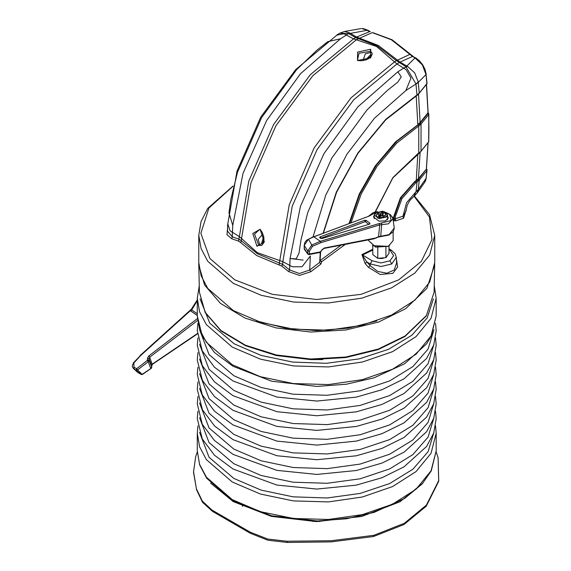<?xml version="1.0" encoding="UTF-8"?>
<svg xmlns="http://www.w3.org/2000/svg" width="571" height="571" viewBox="0 0 571 571"><rect width="100%" height="100%" fill="white"/><g stroke="black" fill="none" stroke-linecap="round" stroke-linejoin="round"><path stroke-width="0.86" d="M370.729 49.242L370.693 57.785L357.51 60.505L357.56 52.068L370.729 49.242L370.251 51.404L359.031 53.239L357.496 59.941L358.06 60.219M357.51 60.505L361.186 60.769L366.04 59.869L368.645 58.613L370.736 56.957L372.299 53.795L371.607 52.254L370.251 51.404M260.162 229.87L259.605 229.499L254.559 234.174L258.592 244.816L260.105 245.594L261.825 245.309L263.574 242.675L263.809 236.908L262.153 232.269L260.098 229.228L264.337 242.004L256.957 246.308L252.817 233.496L260.098 229.228M262.967 233.946L258.171 239.313L259.948 245.551M263.067 243.881L261.611 243.453L263.681 236.28M371.471 55.444L367.153 59.405M371.685 55.751L370.586 54.702L365.411 60.083M262.696 243.853L263.973 238.128M346.576 34.881L340.509 38.728L327.79 41.697L317.105 50.055L296.72 69.612L261.582 117.605L237.55 172.164L230.834 199.522L228.95 212.94L232.74 225.395L232.44 232.568M331.737 158.103L366.967 110.01L387.309 90.518L397.837 82.081L401.249 76.864L397.866 71.839L357.881 106.834L323.985 153.628L300.403 206.388L290.089 258.506L296.242 258.87L298.968 253.253L300.996 239.956L307.712 212.612L331.737 158.103M363.035 60.633L365.283 53.795L371.571 52.211M310.752 359.602L322.736 359.602M197.288 300.731L191.742 309.889L197.288 313.729M191.542 309.653L140.445 355.719L140.052 355.562L191.349 309.175L191.742 309.889L190.985 311.109L190.564 310.674L191.478 309.518M140.445 355.719L133.828 362.985L134.035 368.923L138.118 372.649L141.237 374.469L142.429 374.162L151.008 368.345L152.45 363.998L197.395 333.557M141.508 374.555L132.857 367.817L132.286 365.932L133.3 363.299M137.504 372.199L133.457 368.509M134.306 367.381L136.619 368.702L137.54 369.937L136.269 370.151L136.619 368.702L147.332 360.472L147.546 358.145L148.717 355.997L149.645 357.232L148.253 361.7L137.54 369.937L142.186 374.369M133.828 362.985L133.286 362.999L140.095 355.847M152.193 364.198L149.645 357.232L197.53 320.445M150.737 368.531L148.253 361.7L147.332 360.472M436.187 451.904L438.128 457.714L438.664 480.639L426.359 505.135L404.375 523.272L373.877 535.305L331.273 540.737L286.792 541.244L267.628 539.053L250.212 532.172L212.005 510.017L202.334 501.152L196.46 488.862L193.533 471.882L195.66 456.8L197.302 451.904M196.46 488.862L193.476 472.274L195.66 456.8M287.427 542.222L286.792 541.244M394.447 61.832L396.424 60.662L405.938 66.693L415.952 84.037L405.845 90.575L410.949 78.106L406.152 69.676L396.895 63.931L376.475 46.444L353.42 38.835L356.604 37.058L378.337 45.444L400.035 62.132L412.512 56.436L415.06 57.942L422.369 64.93L426.059 74.708L426.915 83.773M336.626 35.195L343.949 33.775L353.42 38.835M289.797 265.679L290.089 258.506L303.158 260.083M227.736 223.796L230.142 230.812L239.285 236.522L241.462 238.464L241.433 240.862L257.378 253.724L282.731 264.423L289.675 269.912L299.447 273.488L309.689 270.026L319.71 262.389L319.853 260.076M345.305 244.424L321.78 261.696L320.802 264.08L310.838 271.739L309.689 270.026L310.303 256.051L302.066 266.707L292.438 266.785L282.759 261.625L257.4 252.682L241.462 238.464M346.483 34.831L348.581 33.582L339.709 33.211L344.499 31.469L349.324 32.754L356.604 37.058L369.594 31.662L366.982 30.184L361.721 28.55L363.713 28.671L367.703 30.163L348.795 33.66L349.324 32.754M397.43 60.126L396.424 60.662L377.31 45.966L355.569 37.572L348.795 33.66M405.803 66.571L406.823 66.05L400.035 62.132L399.022 62.66L400.057 62.146M227.622 224.553L227.565 231.205L232.318 236.801L239.256 239.32L241.433 240.862L240.505 242.447L238.678 241.198L231.769 238.742L226.987 234.781L227.558 228.407M403.84 67.942L407.551 66.372L406.823 66.05L415.06 57.942L415.816 57.942L412.512 56.436L409.928 54.395L396.431 60.669M426.83 82.845L426.894 83.609L419.292 93.073L417.001 94.972L415.952 84.037L418.222 81.867L414.667 72.852L407.551 66.372M405.845 90.575L374.44 118.297L346.932 154.163L325.834 194.911L313.072 236.808M428.864 128.289L428.778 141.687L421.063 151.165L421.063 124.05L428.678 114.621L428.014 113.522L428.678 114.621L428.864 128.289M428.7 140.944L428.835 141.415M428.007 142.743L426.38 168.738L427.065 170.187L426.33 169.473L426.894 170.629L426.93 169.487L426.423 169.102L418.736 178.916L418.479 178.559L416.245 180.457L417.844 153.92M420.106 152.35L418.479 178.559L426.423 169.102M428.835 114.214L428.093 113.158L420.256 123.129L418.136 124.885L418.779 125.948L421.063 124.05L420.256 123.129M427.879 112.259L428.093 113.158M428.678 141.794L428.842 114.143L428.014 113.486L420.42 122.886L420.135 122.558L417.851 124.457L416.216 95.814M426.43 84.472L428.036 112.772L420.135 122.558L418.529 94.186M426.894 170.629L426.059 178.537L424.788 182.178L425.316 181.3L426.223 178.145L418.25 189.665L419.285 180.101L426.894 170.629M393.034 218.472L400.428 197.766L400.813 197.987L415.053 181.814L418.736 178.916M425.952 73.859L427.065 83.323M349.124 223.325L359.316 193.904L375.254 165.904L395.41 141.986L420.42 122.886M401.898 198.615L400.813 197.987L394.004 217.651L394.689 218.565L395.211 218.443L395.439 216.552L401.898 198.615L415.724 182.906L419.285 180.101L418.315 178.759M418.15 190.364L418.25 189.665L416.059 191.549L418.15 190.364L416.916 193.362L424.788 182.178M392.077 39.763L391.335 39.77L409.928 54.395L410.62 54.352L392.077 39.763L373.334 32.847M391.335 39.77L372.256 32.647L356.19 39.749M419.121 123.572L420.177 124.949M420.599 151.672L418.786 153.064L418.779 125.948L396.802 143.085L377.024 166.425L361.3 193.776L351.108 222.583M400.428 197.766L414.81 181.428L416.245 180.457L416.466 180.857M416.188 180.493L417.051 182.006L416.059 191.549M393.547 217.658L394.004 217.651L393.39 220.435L393.712 218.465M405.96 210.299L403.618 218.179L395.803 220.834L394.29 220.784L394.689 218.565L395.168 218.857L402.948 216.188L406.623 202.662L416.023 191.749L413.889 196.395L416.916 193.362M371.585 55.594L367.289 59.341M418.729 93.687L419.292 93.073L418.265 82.338L426.223 74.273L424.967 69.205L422.633 64.68L419.399 60.726L415.816 57.942M415.966 84.151L418.265 82.338L418.222 81.867M349.709 223.104L359.93 193.819L376.439 165.126L396.909 141.265L418.136 124.885M418.079 124.835L396.838 141.223L376.346 165.112L359.837 193.826L349.616 223.14M320.167 261.018L321.78 261.696L320.095 260.583L340.858 245.294M403.618 218.179L402.948 216.188L405.974 211.384M263.98 238.278L262.888 243.874M233.325 310.545L261.133 322.458L293.73 329.189L328.311 330.174L361.893 325.313L391.585 315.035L414.839 300.225L429.642 282.16L434.717 262.389L434.717 235.223L429.642 254.994L414.839 273.066L391.585 287.877L361.893 298.155L328.311 303.008L293.73 302.03L261.133 295.293L233.325 283.387L207.751 261.29L201.035 248.513L198.772 235.223L198.772 262.389L201.035 275.672L207.751 288.455L233.325 310.545M396.374 258.606L397.637 267.014L392.862 273.373L380.229 274.494L368.445 267.285L365.133 263.574L361.943 254.616L372.777 249.27M348.574 243.781L346.897 244.11M310.838 271.739L299.475 275.443L288.64 271.575L281.774 266.079L256.686 255.494L240.505 242.447M394.29 220.784L393.39 220.435M372.777 250.005L362.364 255.094L366.796 261.946L365.133 263.574M377.952 258.335L385.082 257.764M375.347 256.522L377.645 258.22M361.943 254.616L372.092 260.719L381.035 262.91L389.922 260.811L393.64 255.637L390.064 250.341L391.449 250.234L395.203 253.888L396.288 257.3L391.792 263.98L381.035 266.529L370.194 263.902L366.796 261.946L370.115 265.651L377.752 271.453L386.952 273.231L394.311 269.976L396.652 262.96M395.803 220.834L395.211 218.443M232.347 232.518L232.318 236.801L231.769 238.742M239.285 236.522L238.678 241.198M282.759 261.625L282.731 264.423L281.774 266.079M289.704 265.629L289.675 269.912L288.64 271.575M320.274 252.382L319.71 262.389L320.802 264.08M368.445 267.285L370.115 265.651L370.194 263.902L372.092 260.719M371.236 56.393L368.359 58.784M264.03 239.485L263.395 243.175M378.616 258.285L382.627 258.413L384.362 257.821M372.777 246.03L372.777 254.616L377.809 258.349L385.925 257.692L389.008 253.31L389.008 246.03M385.925 257.692L385.925 247.2M377.809 258.349L377.809 247.6M379.28 258.435L382.499 258.435M319.903 236.979L319.689 237.843L321.973 238.5L369.822 224.046L369.908 223.182L366.189 220.442L364.641 220.249L319.903 236.979L321.287 238.086L320.659 238.471M387.538 216.373L388.259 218.079L385.446 220.884L378.908 221.091L373.527 217.009L374.241 215.41M376.724 211.891L369.094 216.124L314.05 236.708L308.511 239.27L311.752 245.023L320.317 241.305L379.187 223.518L391.128 220.577L389.75 214.56L390.293 214.61L393.062 218.679L388.373 223.825L381.621 224.689L380.743 236.637L378.559 236.829M373.306 238.742L375.09 238.3M304.172 248.356L307.855 253.802L309.475 254.031L320.374 251.897L322.201 249.577L324.321 248.035L375.49 238.007L378.566 236.715L375.482 238.1M389.75 214.56L386.553 212.897M386.182 212.576L390.293 214.61L392.805 217.658L394.247 227.979L393.455 231.419L389.029 235.009L378.423 237.065L373.934 238.814L323.507 248.506M394.247 227.979L389.172 234.617L378.566 236.715L379.722 224.91L320.859 242.696L312.501 246.308L309.432 251.233L307.798 250.99L304.222 245.409L304.165 248.842L304.664 249.513M309.432 251.233L309.475 254.031L309.054 254.616L307.976 254.202L307.798 250.99L311.752 245.023L312.501 246.308M308.511 239.27L304.222 245.409L304.871 242.518L306.577 240.263L313.579 236.615L320.317 241.305L320.859 242.696M381.649 223.247L381.621 224.689L379.722 224.91L379.187 223.518M320.374 251.897L319.56 252.361M324.321 248.035L322.458 249.705L322.165 249.456M368.859 224.332L365.247 221.641L321.287 238.086M379.751 216.802L379.365 215.224L377.966 216.495L379.479 217.051L381.614 215.681L383.819 216.495L384.783 215.617L382.577 214.81L382.32 215.945M379.365 215.224L376.996 213.989L377.959 213.111L380.165 213.925L382.299 212.555L383.819 213.111L382.413 214.382L382.577 214.81M382.384 214.41L382.299 212.555M378.016 214.361L377.959 213.111M357.682 60.048L358.16 60.262M258.592 244.816L256.957 246.308M340.509 38.728L300.524 73.716L266.628 120.517L243.046 173.27L232.74 225.395M239.377 236.58L248.756 181.193L273.566 124.521L310.246 74.701L353.513 38.885M279.811 260.569L289.204 204.91L314.129 147.939L351.001 97.869L394.511 61.904M356.283 39.799L312.758 75.765L275.872 125.856L250.94 182.841L241.554 238.521M403.933 67.999L397.866 71.839M396.995 63.988L353.72 99.804L317.041 149.623L292.238 206.295L282.859 261.675M434.103 292.216L434.688 264.851L426.922 288.326L405.588 308.804L378.552 322.008L345.94 329.988L310.695 332.022L275.993 327.918L244.966 318.047L220.413 303.308L204.546 285.029L198.801 264.851L199.386 292.216L205.103 312.294L220.891 330.488L245.323 345.155L276.193 354.969L310.724 359.052L345.79 357.032L378.245 349.095L405.146 335.955L426.38 315.577L434.103 292.216L426.259 315.999L404.882 336.54L377.981 349.68L345.612 357.596L310.653 359.594L276.236 355.505L245.451 345.676L221.034 330.973L205.175 312.63L199.386 292.216M256.643 320.995L285.564 328.154L316.748 330.602L347.925 328.154L376.846 320.995M433.946 329.66L428.122 349.009L412.926 366.589L389.622 380.9L360.18 390.75L327.083 395.303L293.116 394.176L261.14 387.466L233.846 375.739L209.029 354.598L199.543 329.66M433.946 344.327L428.122 363.677L412.926 381.25L389.622 395.567L360.18 405.417L327.083 409.971L293.116 408.843L261.14 402.134L233.846 390.407L209.029 369.266L199.543 344.327M433.946 358.995L428.122 378.345L412.926 395.917L389.622 410.235L360.18 420.085L327.083 424.638L293.116 423.511L261.14 416.801L233.846 405.075L209.029 383.933L199.543 358.995M433.946 373.662L428.122 393.012L412.926 410.585L389.622 424.903L360.18 434.752L327.083 439.306L293.116 438.178L261.14 431.469L233.846 419.742L209.029 398.601L199.543 373.662M433.946 388.323L428.122 407.68L412.926 425.252L389.622 439.57L360.18 449.42L327.083 453.974L293.116 452.846L261.14 446.137L233.846 434.41L209.029 413.268L199.543 388.323M433.946 402.99L428.122 422.347L412.926 439.92L389.622 454.238L360.18 464.087L327.083 468.641L293.116 467.513L261.14 460.804L233.846 449.077L209.029 427.936L199.543 402.99M433.946 417.658L428.122 437.015L412.926 454.587L389.622 468.905L360.18 478.748L327.083 483.302L293.116 482.181L261.14 475.472L233.846 463.745L209.029 442.604L199.543 417.658M433.946 432.326L428.122 451.682L412.926 469.255L389.622 483.573L360.18 493.415L327.083 497.969L293.116 496.849L261.14 490.139L233.846 478.412L209.029 457.271L199.543 432.326M435.566 425.923L436.201 433.261L431.055 453.281L416.066 471.575L392.527 486.571L362.457 496.977L328.453 501.895L293.437 500.903L260.433 494.079L232.276 482.024L206.381 459.648L199.586 446.715L197.288 433.261L197.288 450.862L199.586 464.316L206.381 477.249L232.276 499.625L260.433 511.68L293.437 518.504L328.453 519.496L362.457 514.578L392.527 504.172L416.066 489.176L431.055 470.882L436.201 450.862L431.248 470.932L422.197 483.923L404.682 498.419L374.248 512.365L346.647 518.746L317.205 520.966L271.618 515.806L232.832 500.86L206.645 478.177L199.664 464.851L197.288 450.862M200.078 298.847L209.793 323.172L234.181 343.785L261.183 355.412L292.809 362.1L326.426 363.299L359.238 358.909L388.516 349.295L411.819 335.256L427.208 317.954L433.41 298.847M434.245 285.614L436.201 298.319L431.055 318.34L416.066 336.64L392.527 351.636L362.457 362.035L328.453 366.953L293.437 365.961L260.433 359.145L232.276 347.089L206.381 324.713L199.586 311.773L197.288 298.319L197.288 315.92L199.586 329.374L206.381 342.315L232.276 364.691L260.433 376.746L293.437 383.562L328.453 384.554L362.457 379.636L392.527 369.237L416.066 354.241L431.055 335.941L436.201 315.92L431.191 336.255L426.508 343.892L404.711 363.756L373.905 377.881L346.361 384.226L317.005 386.41L271.646 381.235L233.018 366.332L214.518 352.557L202.32 336.29L197.288 315.92M197.288 315.513L190.985 311.109M148.717 355.997L197.373 318.625M151.7 365.583L148.917 358.588L147.546 358.145M147.625 359.937L148.995 360.38L151.758 367.046L151.579 368.067L142.436 374.469L141.287 374.512L138.239 372.72M197.416 333.857L152.457 364.305L151.758 365.169L151.672 367.553M210.521 483.059L233.239 501.602L271.439 516.405L316.548 521.637L361.693 516.491L399.978 501.766L422.968 483.059M212.005 510.017L212.569 511.416L250.248 533.264L250.212 532.172M250.248 533.264L267.927 540.266L287.213 542.45L331.209 541.908L373.498 536.54L373.877 535.305M438.128 457.714L438.714 481.196L426.223 506.184L426.359 505.135M355.569 37.572L356.582 37.044M396.895 63.938L399.036 62.667M279.719 260.547L279.233 264.808M358.174 38.571L359.209 38.057M416.423 95.421L385.803 119.375L357.967 152.914L336.355 192.141L323.193 233.018M426.152 177.724L427.065 170.187M418.415 181L417.487 179.551M410.642 54.895L410.62 54.352L413.261 56.436M419.599 152.521L420.177 152.064M418.215 153.413L392.755 177.702L375.154 211.998M415.724 182.906L414.81 181.428M417.729 94.508L418.407 93.972M232.889 186.374L208.9 208.051L200.849 233.353L209.928 258.535L234.788 279.883L272.388 294.386L316.748 299.482L361.1 294.386L398.701 279.883L421.327 261.411L431.997 239.634L429.492 217.059L414.089 196.253M390.064 250.341L389.008 249.684M391.792 263.98L389.922 260.811M366.282 220.527L365.247 221.641L364.641 220.249M388.444 246.172L393.105 240.627L388.373 246.337L375.525 247.107L368.673 240.627L375.554 246.972L388.444 246.172M389.401 245.687L388.444 246.194M388.73 234.938L380.75 236.508M369.394 215.731L370.515 215.081M388.223 246.301L372.385 245.687M304.257 244.888L304.3 249.256L307.976 254.202L309.054 254.616L319.946 252.482L320.945 251.447M313.279 237.008L369.094 216.124M368.324 216.409L373.17 212.612L377.345 211.634M320.902 251.511L322.201 249.577M369.251 224.217L369.908 223.182M387.409 219.799L387.538 219.057L387.423 219.792M386.346 216.809L384.362 211.648L375.433 212.797L377.424 217.951L386.346 216.809M375.397 212.79L376.253 212.198M385.525 212.198L387.538 214.953L386.503 217.009L379.037 218.636L374.241 214.953L375.283 212.89M380.9 213.825L380.985 215.71M382.078 215.852L382.356 214.639M380.279 216.33L380.165 213.925M259.784 229.606L260.183 229.892M227.715 224.524L237.051 171.043L260.74 117.119L295.6 69.641L337.247 34.81M434.688 264.851L434.695 263.702M198.794 263.702L198.801 264.851M197.93 323.257L197.288 330.559L202.305 350.922L214.503 367.21L233.018 381L276.849 397.059L316.848 401.078L356.318 397.13L382.02 389.707L403.997 378.88L426.601 358.431L433.732 344.941L436.201 330.73L435.566 323.257M197.93 337.925L197.288 345.227L202.305 365.59L214.503 381.878L233.018 395.667L276.849 411.727L316.848 415.745L356.318 411.798L382.02 404.375L403.997 393.54L426.601 373.099L433.732 359.609L436.201 345.398L435.566 337.925M197.93 352.592L197.288 360.115L202.384 380.429L214.582 396.617L233.018 410.335L276.849 426.394L316.848 430.406L356.318 426.466L382.02 419.043L403.997 408.208L426.601 387.766L433.732 374.276L436.201 360.065L435.566 352.592M197.93 367.253L197.288 374.448L202.312 394.946L214.51 411.22L233.018 425.002L276.849 441.062L316.848 445.073L356.318 441.133L382.02 433.71L403.997 422.875L426.601 402.434L433.732 388.944L436.201 374.733L435.566 367.253M197.93 381.92L197.288 389.443L202.384 409.764L214.582 425.952L233.018 439.67L276.849 455.729L316.848 459.741L356.318 455.801L382.02 448.378L403.997 437.543L426.601 417.101L433.732 403.611L436.201 389.401L435.566 381.92M197.93 396.588L197.288 403.897L202.305 424.26L214.503 440.541L233.018 454.338L276.849 470.397L316.848 474.408L356.318 470.468L382.02 463.045L403.997 452.211L426.601 431.769L433.732 418.279L436.201 404.068L435.566 396.588M197.93 411.256L197.288 418.564L202.305 438.928L214.503 455.208L233.018 469.005L276.849 485.065L316.848 489.076L356.318 485.129L382.02 477.713L403.997 466.878L426.601 446.436L433.732 432.946L436.201 418.729L435.566 411.256M436.201 433.261L436.201 450.862M436.201 298.319L436.201 315.92M197.93 425.923L197.288 433.261M199.243 285.614L197.288 298.319M191.349 309.175L197.288 299.911M212.569 511.416L202.519 502.252L196.417 489.504M426.223 506.184L403.968 524.542L373.498 536.54M242.468 505.849L242.504 506.434M313.165 520.938L313.136 521.601M319.853 520.945L319.881 521.616M339.724 33.204L337.225 34.717M428.842 114.121L428.114 112.573L426.516 84.365M428.079 142.65L426.458 168.552M367.703 30.163L370.322 31.641M323.479 232.911L336.569 192.213L358.088 153.135L385.803 119.732L418.25 94.436L426.851 83.944M375.333 211.955L392.812 177.888L420.02 152.428L428.614 141.986M360.908 28.643L344.499 31.469M413.882 196.395L410.442 199.8L408.579 202.569L407.023 205.845L405.902 211.191M320.06 261.19L320.581 252.211M434.717 235.223L429.463 214.532L414.418 196.003M396.288 257.3L396.659 262.988M389.008 248.72L391.449 250.234M232.961 186.067L207.794 208.365L201.063 221.455L198.772 235.223M393.105 231.933L393.105 240.627M368.673 239.841L368.673 240.627M387.538 219.057L387.538 214.953L382.82 211.206L375.311 212.812L374.241 214.953L374.241 218.714M379.858 216.709L379.444 215.017M382.028 215.838L382.334 214.51"/></g></svg>
